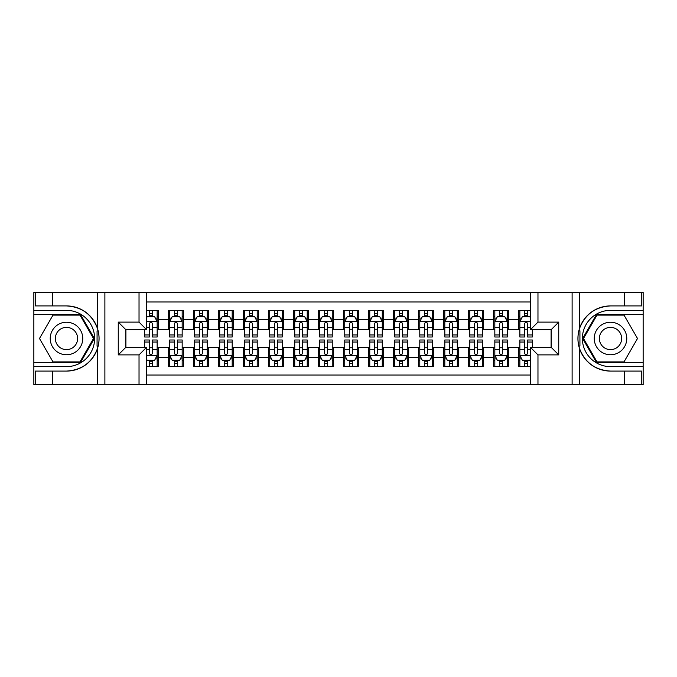<?xml version="1.0" encoding="UTF-8"?>
<svg xmlns="http://www.w3.org/2000/svg" width="677" height="677" viewBox="0 0 677 677"><rect width="100%" height="100%" fill="white"/><g stroke="black" fill="none" stroke-linecap="round" stroke-linejoin="round"><path stroke-width="1.02" d="M146.528 384.773L530.472 384.773L530.472 347.377L551.23 347.377L551.23 329.623L530.472 329.623L530.472 292.227L146.528 292.227L146.528 329.623L125.77 329.623L125.77 347.377L146.528 347.377L146.528 384.773L52.738 384.773L52.738 371.081L66.49 371.081A32.581 32.581 0 0 0 97.598 348.173C99.511 341.733 99.511 335.284 97.598 328.827A32.581 32.581 0 0 0 66.49 305.919L52.738 305.919L52.738 292.227L33.85 292.227L33.85 362.635L80.428 362.635L94.365 338.5L80.428 314.365L33.85 314.365M530.472 310.362L518.59 310.362L518.59 319.493L508.588 319.493L508.588 329.496L518.59 329.496L518.59 319.493M508.588 319.493L508.588 310.362L493.575 310.362L493.575 319.493L483.573 319.493L483.573 329.496L493.575 329.496L493.575 319.493M483.573 319.493L483.573 310.362L468.56 310.362L468.56 319.493L458.557 319.493L458.557 329.496L468.56 329.496L468.56 319.493M458.557 319.493L458.557 310.362L443.553 310.362L443.553 319.493L433.551 319.493L433.551 329.496L443.553 329.496L443.553 319.493M433.551 319.493L433.551 310.362L418.538 310.362L418.538 319.493L408.536 319.493L408.536 329.496L418.538 329.496L418.538 319.493M408.536 319.493L408.536 310.362L393.523 310.362L393.523 319.493L383.52 319.493L383.52 329.496L393.523 329.496L393.523 319.493M383.52 319.493L383.52 310.362L368.516 310.362L368.516 319.493L358.514 319.493L358.514 329.496L368.516 329.496L368.516 319.493M358.514 319.493L358.514 310.362L343.501 310.362L343.501 319.493L333.499 319.493L333.499 329.496L343.501 329.496L343.501 319.493M333.499 319.493L333.499 310.362L318.486 310.362L318.486 319.493L308.484 319.493L308.484 329.496L318.486 329.496L318.486 319.493M308.484 319.493L308.484 310.362L293.479 310.362L293.479 319.493L283.477 319.493L283.477 329.496L293.479 329.496L293.479 319.493M283.477 319.493L283.477 310.362L268.464 310.362L268.464 319.493L258.462 319.493L258.462 329.496L268.464 329.496L268.464 319.493M258.462 319.493L258.462 310.362L243.449 310.362L243.449 319.493L233.447 319.493L233.447 329.496L243.449 329.496L243.449 319.493M233.447 319.493L233.447 310.362L218.443 310.362L218.443 319.493L208.44 319.493L208.44 329.496L218.443 329.496L218.443 319.493M208.44 319.493L208.44 310.362L193.427 310.362L193.427 319.493L183.425 319.493L183.425 329.496L193.427 329.496L193.427 319.493M183.425 319.493L183.425 310.362L168.412 310.362L168.412 329.496L158.41 329.496L158.41 310.362L146.528 310.362M146.528 366.638L158.41 366.638L158.41 347.504L168.412 347.504L168.412 366.638L183.425 366.638L183.425 347.504L193.427 347.504L193.427 357.507L183.425 357.507M193.427 357.507L193.427 366.638L208.44 366.638L208.44 347.504L218.443 347.504L218.443 357.507L208.44 357.507M218.443 357.507L218.443 366.638L233.447 366.638L233.447 347.504L243.449 347.504L243.449 357.507L233.447 357.507M243.449 357.507L243.449 366.638L258.462 366.638L258.462 347.504L268.464 347.504L268.464 357.507L258.462 357.507M268.464 357.507L268.464 366.638L283.477 366.638L283.477 347.504L293.479 347.504L293.479 357.507L283.477 357.507M293.479 357.507L293.479 366.638L308.484 366.638L308.484 347.504L318.486 347.504L318.486 357.507L308.484 357.507M318.486 357.507L318.486 366.638L333.499 366.638L333.499 347.504L343.501 347.504L343.501 357.507L333.499 357.507M343.501 357.507L343.501 366.638L358.514 366.638L358.514 347.504L368.516 347.504L368.516 357.507L358.514 357.507M368.516 357.507L368.516 366.638L383.52 366.638L383.52 347.504L393.523 347.504L393.523 357.507L383.52 357.507M393.523 357.507L393.523 366.638L408.536 366.638L408.536 347.504L418.538 347.504L418.538 357.507L408.536 357.507M418.538 357.507L418.538 366.638L433.551 366.638L433.551 347.504L443.553 347.504L443.553 357.507L433.551 357.507M443.553 357.507L443.553 366.638L458.557 366.638L458.557 347.504L468.56 347.504L468.56 357.507L458.557 357.507M468.56 357.507L468.56 366.638L483.573 366.638L483.573 347.504L493.575 347.504L493.575 357.507L483.573 357.507M493.575 357.507L493.575 366.638L508.588 366.638L508.588 347.504L518.59 347.504L518.59 357.507L508.588 357.507M530.472 301.984L146.528 301.984M146.528 375.016L530.472 375.016M518.59 357.507L518.59 366.638L530.472 366.638M125.897 329.623L125.897 347.377M551.103 347.377L551.103 329.623M149.405 316.616L152.41 316.616M157.157 316.616L158.41 316.616M149.405 329.242L152.41 329.242M157.157 329.242L158.41 329.242M149.405 347.758L152.41 347.758M157.157 347.758L158.41 347.758M149.405 360.384L152.41 360.384M157.157 360.384L158.41 360.384M168.412 329.242L169.665 329.242M174.421 329.242L177.425 329.242M182.172 329.242L183.425 329.242M168.412 316.616L169.665 316.616M174.421 316.616L177.425 316.616M182.172 316.616L183.425 316.616M168.412 347.758L169.665 347.758M174.421 347.758L177.425 347.758M182.172 347.758L183.425 347.758M168.412 360.384L169.665 360.384M174.421 360.384L177.425 360.384M182.172 360.384L183.425 360.384M193.427 347.758L194.68 347.758M199.436 347.758L202.431 347.758M207.187 347.758L208.44 347.758M193.427 360.384L194.68 360.384M199.436 360.384L202.431 360.384M207.187 360.384L208.44 360.384M193.427 316.616L194.68 316.616M199.436 316.616L202.431 316.616M207.187 316.616L208.44 316.616M193.427 329.242L194.68 329.242M199.436 329.242L202.431 329.242M207.187 329.242L208.44 329.242M218.443 347.758L219.695 347.758M224.442 347.758L227.447 347.758M232.194 347.758L233.447 347.758M218.443 360.384L219.695 360.384M224.442 360.384L227.447 360.384M232.194 360.384L233.447 360.384M218.443 316.616L219.695 316.616M224.442 316.616L227.447 316.616M232.194 316.616L233.447 316.616M218.443 329.242L219.695 329.242M224.442 329.242L227.447 329.242M232.194 329.242L233.447 329.242M243.449 347.758L244.702 347.758M249.458 347.758L252.462 347.758M257.209 347.758L258.462 347.758M243.449 360.384L244.702 360.384M249.458 360.384L252.462 360.384M257.209 360.384L258.462 360.384M243.449 316.616L244.702 316.616M249.458 316.616L252.462 316.616M257.209 316.616L258.462 316.616M243.449 329.242L244.702 329.242M249.458 329.242L252.462 329.242M257.209 329.242L258.462 329.242M268.464 347.758L269.717 347.758M274.464 347.758L277.468 347.758M282.224 347.758L283.477 347.758M268.464 360.384L269.717 360.384M274.464 360.384L277.468 360.384M282.224 360.384L283.477 360.384M268.464 316.616L269.717 316.616M274.464 316.616L277.468 316.616M282.224 316.616L283.477 316.616M268.464 329.242L269.717 329.242M274.464 329.242L277.468 329.242M282.224 329.242L283.477 329.242M293.479 347.758L294.732 347.758M299.479 347.758L302.484 347.758M307.231 347.758L308.484 347.758M293.479 360.384L294.732 360.384M299.479 360.384L302.484 360.384M307.231 360.384L308.484 360.384M293.479 316.616L294.732 316.616M299.479 316.616L302.484 316.616M307.231 316.616L308.484 316.616M293.479 329.242L294.732 329.242M299.479 329.242L302.484 329.242M307.231 329.242L308.484 329.242M318.486 347.758L319.739 347.758M324.495 347.758L327.499 347.758M332.246 347.758L333.499 347.758M318.486 360.384L319.739 360.384M324.495 360.384L327.499 360.384M332.246 360.384L333.499 360.384M318.486 316.616L319.739 316.616M324.495 316.616L327.499 316.616M332.246 316.616L333.499 316.616M318.486 329.242L319.739 329.242M324.495 329.242L327.499 329.242M332.246 329.242L333.499 329.242M343.501 347.758L344.754 347.758M349.501 347.758L352.505 347.758M357.261 347.758L358.514 347.758M343.501 360.384L344.754 360.384M349.501 360.384L352.505 360.384M357.261 360.384L358.514 360.384M343.501 316.616L344.754 316.616M349.501 316.616L352.505 316.616M357.261 316.616L358.514 316.616M343.501 329.242L344.754 329.242M349.501 329.242L352.505 329.242M357.261 329.242L358.514 329.242M368.516 347.758L369.769 347.758M374.516 347.758L377.521 347.758M382.268 347.758L383.52 347.758M368.516 360.384L369.769 360.384M374.516 360.384L377.521 360.384M382.268 360.384L383.52 360.384M368.516 316.616L369.769 316.616M374.516 316.616L377.521 316.616M382.268 316.616L383.52 316.616M368.516 329.242L369.769 329.242M374.516 329.242L377.521 329.242M382.268 329.242L383.52 329.242M393.523 347.758L394.776 347.758M399.532 347.758L402.536 347.758M407.283 347.758L408.536 347.758M393.523 360.384L394.776 360.384M399.532 360.384L402.536 360.384M407.283 360.384L408.536 360.384M393.523 316.616L394.776 316.616M399.532 316.616L402.536 316.616M407.283 316.616L408.536 316.616M393.523 329.242L394.776 329.242M399.532 329.242L402.536 329.242M407.283 329.242L408.536 329.242M418.538 347.758L419.791 347.758M424.538 347.758L427.542 347.758M432.298 347.758L433.551 347.758M418.538 360.384L419.791 360.384M424.538 360.384L427.542 360.384M432.298 360.384L433.551 360.384M418.538 316.616L419.791 316.616M424.538 316.616L427.542 316.616M432.298 316.616L433.551 316.616M418.538 329.242L419.791 329.242M424.538 329.242L427.542 329.242M432.298 329.242L433.551 329.242M443.553 347.758L444.806 347.758M449.553 347.758L452.558 347.758M457.305 347.758L458.557 347.758M443.553 360.384L444.806 360.384M449.553 360.384L452.558 360.384M457.305 360.384L458.557 360.384M443.553 316.616L444.806 316.616M449.553 316.616L452.558 316.616M457.305 316.616L458.557 316.616M443.553 329.242L444.806 329.242M449.553 329.242L452.558 329.242M457.305 329.242L458.557 329.242M468.56 347.758L469.813 347.758M474.569 347.758L477.564 347.758M482.32 347.758L483.573 347.758M468.56 360.384L469.813 360.384M474.569 360.384L477.564 360.384M482.32 360.384L483.573 360.384M468.56 316.616L469.813 316.616M474.569 316.616L477.564 316.616M482.32 316.616L483.573 316.616M468.56 329.242L469.813 329.242M474.569 329.242L477.564 329.242M482.32 329.242L483.573 329.242M493.575 347.758L494.828 347.758M499.575 347.758L502.579 347.758M507.335 347.758L508.588 347.758M493.575 360.384L494.828 360.384M499.575 360.384L502.579 360.384M507.335 360.384L508.588 360.384M493.575 316.616L494.828 316.616M499.575 316.616L502.579 316.616M507.335 316.616L508.588 316.616M493.575 329.242L494.828 329.242M499.575 329.242L502.579 329.242M507.335 329.242L508.588 329.242M518.59 347.758L519.843 347.758M524.59 347.758L527.595 347.758M518.59 360.384L519.843 360.384M524.59 360.384L527.595 360.384M518.59 316.616L519.843 316.616M524.59 316.616L527.595 316.616M518.59 329.242L519.843 329.242M524.59 329.242L527.595 329.242M152.41 313.612L149.405 313.612M144.658 334.963L144.658 337.002L149.405 337.002L149.405 334.963L144.658 334.963L144.658 329.623M155.346 318.114L157.157 318.114L157.157 337.002L152.41 337.002L152.41 323.614C151.411 321.693 150.412 321.693 149.405 323.614L149.405 334.963M157.157 318.114L157.157 310.362M157.157 321.744L154.661 316.743L147.154 316.743L146.528 317.987M149.405 316.743L149.405 310.362M152.41 310.362L152.41 316.743M149.405 363.388L152.41 363.388M146.528 359.013L147.154 360.257L154.661 360.257L157.157 355.256L157.157 339.998L152.41 339.998L152.41 342.037L157.157 342.037M157.157 355.256L157.157 366.638M144.658 347.377L144.658 339.998L149.405 339.998L149.405 353.386C150.404 355.307 151.403 355.307 152.41 353.386L152.41 342.037M152.41 360.257L152.41 366.638M149.405 366.638L149.405 360.257M74.622 324.418A16.256 16.256 0 0 0 52.408 330.368A16.256 16.256 0 0 0 58.366 352.582A16.256 16.256 0 0 0 80.571 346.632A16.256 16.256 0 0 0 74.622 324.418M72.058 328.861A11.128 11.128 0 0 0 56.851 332.932A11.128 11.128 0 0 0 60.93 348.139A11.128 11.128 0 0 0 76.129 344.068A11.128 11.128 0 0 0 72.058 328.861M79.996 361.89L52.992 361.89L39.486 338.5L52.992 315.11L79.996 315.11L93.494 338.5L79.996 361.89M618.634 324.418A16.256 16.256 0 0 0 596.429 330.368A16.256 16.256 0 0 0 602.378 352.582A16.256 16.256 0 0 0 624.592 346.632A16.256 16.256 0 0 0 618.634 324.418M616.07 328.861A11.128 11.128 0 0 0 600.871 332.932A11.128 11.128 0 0 0 604.942 348.139A11.128 11.128 0 0 0 620.149 344.068A11.128 11.128 0 0 0 616.07 328.861M624.008 361.89L597.004 361.89L583.506 338.5L597.004 315.11L624.008 315.11L637.514 338.5L624.008 361.89M97.065 346.006L98.19 346.006A32.581 32.581 0 0 0 98.199 331.002L97.073 331.002L97.065 346.201L98.148 346.201M52.738 292.227L97.598 292.227L97.598 328.827C92.174 314.483 81.799 306.85 66.49 305.919M66.49 371.081C81.799 370.15 92.174 362.517 97.598 348.173L97.598 384.773M139.03 384.773L139.03 354.883L118.263 354.883L118.263 322.117L139.03 322.117L139.03 292.227L104.884 292.227L104.884 384.773M52.738 384.773L33.85 384.773L33.85 362.635M33.85 366.638L66.49 366.638A28.138 28.138 0 0 0 94.628 338.5A28.138 28.138 0 0 0 66.49 310.362L33.85 310.362M97.598 292.227L104.884 292.227M139.03 292.227L146.528 292.227M52.738 371.081L35.229 371.081L35.229 384.773M52.738 305.919L35.229 305.919L35.229 292.227M139.03 354.883L146.528 347.377M118.263 354.883L125.77 347.377M118.263 322.117L125.77 329.623M139.03 322.117L146.528 329.623M97.073 331.002L98.148 330.808M98.952 341.293L99.054 337.349M98.732 333.795L98.554 332.737M579.935 330.994L578.81 330.994A32.581 32.581 0 0 0 578.801 345.998L579.927 345.998L579.935 330.799L578.852 330.799A32.581 32.581 0 0 1 610.51 305.919C595.201 306.85 584.826 314.483 579.402 328.827C577.489 335.267 577.489 341.716 579.402 348.173C584.826 362.517 595.201 370.15 610.51 371.081L624.262 371.081L624.262 384.773L643.15 384.773L643.15 314.365L596.572 314.365L582.635 338.5L596.572 362.635L643.15 362.635M579.927 345.998L578.852 346.192A32.581 32.581 0 0 0 610.51 371.081M530.472 292.227L624.262 292.227L624.262 305.919L610.51 305.919M537.97 292.227L537.97 322.117L558.737 322.117L558.737 354.883L537.97 354.883L537.97 384.773L572.116 384.773L572.116 292.227M579.402 348.173L579.402 384.773L624.262 384.773M624.262 292.227L643.15 292.227L643.15 314.365M643.15 310.362L610.51 310.362A28.138 28.138 0 0 0 582.372 338.5A28.138 28.138 0 0 0 610.51 366.638L643.15 366.638M579.402 384.773L572.116 384.773M537.97 384.773L530.472 384.773M624.262 305.919L641.771 305.919L641.771 292.227M624.262 371.081L641.771 371.081L641.771 384.773M537.97 322.117L530.472 329.623M558.737 322.117L551.23 329.623M558.737 354.883L551.23 347.377M537.97 354.883L530.472 347.377M578.048 335.707L577.946 339.651M578.268 343.205L578.446 344.263M177.425 313.612L174.421 313.612M182.172 334.963L177.425 334.963L177.425 337.002L182.172 337.002L182.172 321.744L179.676 316.743L172.17 316.743L169.665 321.744L169.665 337.002L174.421 337.002L174.421 334.963L169.665 334.963M169.665 321.744L169.665 310.362M182.172 321.744L182.172 310.362M174.421 316.743L174.421 310.362M177.425 310.362L177.425 316.743M177.425 334.963L177.425 323.614C176.418 321.693 175.419 321.693 174.421 323.614L174.421 334.963M202.431 313.612L199.436 313.612M207.187 334.963L202.431 334.963L202.431 337.002L207.187 337.002L207.187 321.744L204.682 316.743L197.176 316.743L194.68 321.744L194.68 337.002L199.436 337.002L199.436 334.963L194.68 334.963M194.68 321.744L194.68 310.362M207.187 321.744L207.187 310.362M199.436 316.743L199.436 310.362M202.431 310.362L202.431 316.743M202.431 334.963L202.431 323.614C201.433 321.693 200.434 321.693 199.436 323.614L199.436 334.963M227.447 313.612L224.442 313.612M232.194 334.963L227.447 334.963L227.447 337.002L232.194 337.002L232.194 321.744L229.698 316.743L222.191 316.743L219.695 321.744L219.695 337.002L224.442 337.002L224.442 334.963L219.695 334.963M219.695 321.744L219.695 310.362M232.194 321.744L232.194 310.362M224.442 316.743L224.442 310.362M227.447 310.362L227.447 316.743M227.447 334.963L227.447 323.614C226.448 321.693 225.449 321.693 224.442 323.614L224.442 334.963M252.462 313.612L249.458 313.612M257.209 334.963L252.462 334.963L252.462 337.002L257.209 337.002L257.209 321.744L254.713 316.743L247.207 316.743L244.702 321.744L244.702 337.002L249.458 337.002L249.458 334.963L244.702 334.963M244.702 321.744L244.702 310.362M257.209 321.744L257.209 310.362M249.458 316.743L249.458 310.362M252.462 310.362L252.462 316.743M252.462 334.963L252.462 323.614C251.455 321.693 250.456 321.693 249.458 323.614L249.458 334.963M174.421 363.388L177.425 363.388M169.665 342.037L174.421 342.037L174.421 339.998L169.665 339.998L169.665 355.256L172.17 360.257L179.676 360.257L182.172 355.256L182.172 339.998L177.425 339.998L177.425 342.037L182.172 342.037M182.172 355.256L182.172 366.638M169.665 355.256L169.665 366.638M177.425 360.257L177.425 366.638M174.421 366.638L174.421 360.257M174.421 342.037L174.421 353.386C175.419 355.307 176.418 355.307 177.425 353.386L177.425 342.037M199.436 363.388L202.431 363.388M194.68 342.037L199.436 342.037L199.436 339.998L194.68 339.998L194.68 355.256L197.176 360.257L204.682 360.257L207.187 355.256L207.187 339.998L202.431 339.998L202.431 342.037L207.187 342.037M207.187 355.256L207.187 366.638M194.68 355.256L194.68 366.638M202.431 360.257L202.431 366.638M199.436 366.638L199.436 360.257M199.436 342.037L199.436 353.386C200.434 355.307 201.433 355.307 202.431 353.386L202.431 342.037M224.442 363.388L227.447 363.388M219.695 342.037L224.442 342.037L224.442 339.998L219.695 339.998L219.695 355.256L222.191 360.257L229.698 360.257L232.194 355.256L232.194 339.998L227.447 339.998L227.447 342.037L232.194 342.037M232.194 355.256L232.194 366.638M219.695 355.256L219.695 366.638M227.447 360.257L227.447 366.638M224.442 366.638L224.442 360.257M224.442 342.037L224.442 353.386C225.441 355.307 226.44 355.307 227.447 353.386L227.447 342.037M249.458 363.388L252.462 363.388M244.702 342.037L249.458 342.037L249.458 339.998L244.702 339.998L244.702 355.256L247.207 360.257L254.713 360.257L257.209 355.256L257.209 339.998L252.462 339.998L252.462 342.037L257.209 342.037M257.209 355.256L257.209 366.638M244.702 355.256L244.702 366.638M252.462 360.257L252.462 366.638M249.458 366.638L249.458 360.257M249.458 342.037L249.458 353.386C250.456 355.307 251.455 355.307 252.462 353.386L252.462 342.037M277.468 313.612L274.464 313.612M282.224 334.963L277.468 334.963L277.468 337.002L282.224 337.002L282.224 321.744L279.719 316.743L272.213 316.743L269.717 321.744L269.717 337.002L274.464 337.002L274.464 334.963L269.717 334.963M269.717 321.744L269.717 310.362M282.224 321.744L282.224 310.362M274.464 316.743L274.464 310.362M277.468 310.362L277.468 316.743M277.468 334.963L277.468 323.614C276.47 321.693 275.471 321.693 274.464 323.614L274.464 334.963M274.464 363.388L277.468 363.388M269.717 342.037L274.464 342.037L274.464 339.998L269.717 339.998L269.717 355.256L272.213 360.257L279.719 360.257L282.224 355.256L282.224 339.998L277.468 339.998L277.468 342.037L282.224 342.037M282.224 355.256L282.224 366.638M269.717 355.256L269.717 366.638M277.468 360.257L277.468 366.638M274.464 366.638L274.464 360.257M274.464 342.037L274.464 353.386C275.471 355.307 276.47 355.307 277.468 353.386L277.468 342.037M302.484 313.612L299.479 313.612M307.231 334.963L302.484 334.963L302.484 337.002L307.231 337.002L307.231 321.744L304.735 316.743L297.228 316.743L294.732 321.744L294.732 337.002L299.479 337.002L299.479 334.963L294.732 334.963M294.732 321.744L294.732 310.362M307.231 321.744L307.231 310.362M299.479 316.743L299.479 310.362M302.484 310.362L302.484 316.743M302.484 334.963L302.484 323.614C301.485 321.693 300.486 321.693 299.479 323.614L299.479 334.963M299.479 363.388L302.484 363.388M294.732 342.037L299.479 342.037L299.479 339.998L294.732 339.998L294.732 355.256L297.228 360.257L304.735 360.257L307.231 355.256L307.231 339.998L302.484 339.998L302.484 342.037L307.231 342.037M307.231 355.256L307.231 366.638M294.732 355.256L294.732 366.638M302.484 360.257L302.484 366.638M299.479 366.638L299.479 360.257M299.479 342.037L299.479 353.386C300.478 355.307 301.477 355.307 302.484 353.386L302.484 342.037M327.499 313.612L324.495 313.612M332.246 334.963L327.499 334.963L327.499 337.002L332.246 337.002L332.246 321.744L329.75 316.743L322.244 316.743L319.739 321.744L319.739 337.002L324.495 337.002L324.495 334.963L319.739 334.963M319.739 321.744L319.739 310.362M332.246 321.744L332.246 310.362M324.495 316.743L324.495 310.362M327.499 310.362L327.499 316.743M327.499 334.963L327.499 323.614C326.492 321.693 325.493 321.693 324.495 323.614L324.495 334.963M324.495 363.388L327.499 363.388M319.739 342.037L324.495 342.037L324.495 339.998L319.739 339.998L319.739 355.256L322.244 360.257L329.75 360.257L332.246 355.256L332.246 339.998L327.499 339.998L327.499 342.037L332.246 342.037M332.246 355.256L332.246 366.638M319.739 355.256L319.739 366.638M327.499 360.257L327.499 366.638M324.495 366.638L324.495 360.257M324.495 342.037L324.495 353.386C325.493 355.307 326.492 355.307 327.499 353.386L327.499 342.037M352.505 313.612L349.501 313.612M357.261 334.963L352.505 334.963L352.505 337.002L357.261 337.002L357.261 321.744L354.756 316.743L347.25 316.743L344.754 321.744L344.754 337.002L349.501 337.002L349.501 334.963L344.754 334.963M344.754 321.744L344.754 310.362M357.261 321.744L357.261 310.362M349.501 316.743L349.501 310.362M352.505 310.362L352.505 316.743M352.505 334.963L352.505 323.614C351.507 321.693 350.508 321.693 349.501 323.614L349.501 334.963M349.501 363.388L352.505 363.388M344.754 342.037L349.501 342.037L349.501 339.998L344.754 339.998L344.754 355.256L347.25 360.257L354.756 360.257L357.261 355.256L357.261 339.998L352.505 339.998L352.505 342.037L357.261 342.037M357.261 355.256L357.261 366.638M344.754 355.256L344.754 366.638M352.505 360.257L352.505 366.638M349.501 366.638L349.501 360.257M349.501 342.037L349.501 353.386C350.508 355.307 351.507 355.307 352.505 353.386L352.505 342.037M377.521 313.612L374.516 313.612M382.268 334.963L377.521 334.963L377.521 337.002L382.268 337.002L382.268 321.744L379.772 316.743L372.265 316.743L369.769 321.744L369.769 337.002L374.516 337.002L374.516 334.963L369.769 334.963M369.769 321.744L369.769 310.362M382.268 321.744L382.268 310.362M374.516 316.743L374.516 310.362M377.521 310.362L377.521 316.743M377.521 334.963L377.521 323.614C376.522 321.693 375.523 321.693 374.516 323.614L374.516 334.963M374.516 363.388L377.521 363.388M369.769 342.037L374.516 342.037L374.516 339.998L369.769 339.998L369.769 355.256L372.265 360.257L379.772 360.257L382.268 355.256L382.268 339.998L377.521 339.998L377.521 342.037L382.268 342.037M382.268 355.256L382.268 366.638M369.769 355.256L369.769 366.638M377.521 360.257L377.521 366.638M374.516 366.638L374.516 360.257M374.516 342.037L374.516 353.386C375.515 355.307 376.514 355.307 377.521 353.386L377.521 342.037M402.536 313.612L399.532 313.612M407.283 334.963L402.536 334.963L402.536 337.002L407.283 337.002L407.283 321.744L404.787 316.743L397.281 316.743L394.776 321.744L394.776 337.002L399.532 337.002L399.532 334.963L394.776 334.963M394.776 321.744L394.776 310.362M407.283 321.744L407.283 310.362M399.532 316.743L399.532 310.362M402.536 310.362L402.536 316.743M402.536 334.963L402.536 323.614C401.529 321.693 400.53 321.693 399.532 323.614L399.532 334.963M399.532 363.388L402.536 363.388M394.776 342.037L399.532 342.037L399.532 339.998L394.776 339.998L394.776 355.256L397.281 360.257L404.787 360.257L407.283 355.256L407.283 339.998L402.536 339.998L402.536 342.037L407.283 342.037M407.283 355.256L407.283 366.638M394.776 355.256L394.776 366.638M402.536 360.257L402.536 366.638M399.532 366.638L399.532 360.257M399.532 342.037L399.532 353.386C400.53 355.307 401.529 355.307 402.536 353.386L402.536 342.037M427.542 313.612L424.538 313.612M432.298 334.963L427.542 334.963L427.542 337.002L432.298 337.002L432.298 321.744L429.793 316.743L422.287 316.743L419.791 321.744L419.791 337.002L424.538 337.002L424.538 334.963L419.791 334.963M419.791 321.744L419.791 310.362M432.298 321.744L432.298 310.362M424.538 316.743L424.538 310.362M427.542 310.362L427.542 316.743M427.542 334.963L427.542 323.614C426.544 321.693 425.545 321.693 424.538 323.614L424.538 334.963M424.538 363.388L427.542 363.388M419.791 342.037L424.538 342.037L424.538 339.998L419.791 339.998L419.791 355.256L422.287 360.257L429.793 360.257L432.298 355.256L432.298 339.998L427.542 339.998L427.542 342.037L432.298 342.037M432.298 355.256L432.298 366.638M419.791 355.256L419.791 366.638M427.542 360.257L427.542 366.638M424.538 366.638L424.538 360.257M424.538 342.037L424.538 353.386C425.545 355.307 426.544 355.307 427.542 353.386L427.542 342.037M452.558 313.612L449.553 313.612M457.305 334.963L452.558 334.963L452.558 337.002L457.305 337.002L457.305 321.744L454.809 316.743L447.302 316.743L444.806 321.744L444.806 337.002L449.553 337.002L449.553 334.963L444.806 334.963M444.806 321.744L444.806 310.362M457.305 321.744L457.305 310.362M449.553 316.743L449.553 310.362M452.558 310.362L452.558 316.743M452.558 334.963L452.558 323.614C451.559 321.693 450.56 321.693 449.553 323.614L449.553 334.963M449.553 363.388L452.558 363.388M444.806 342.037L449.553 342.037L449.553 339.998L444.806 339.998L444.806 355.256L447.302 360.257L454.809 360.257L457.305 355.256L457.305 339.998L452.558 339.998L452.558 342.037L457.305 342.037M457.305 355.256L457.305 366.638M444.806 355.256L444.806 366.638M452.558 360.257L452.558 366.638M449.553 366.638L449.553 360.257M449.553 342.037L449.553 353.386C450.552 355.307 451.551 355.307 452.558 353.386L452.558 342.037M477.564 313.612L474.569 313.612M482.32 334.963L477.564 334.963L477.564 337.002L482.32 337.002L482.32 321.744L479.824 316.743L472.318 316.743L469.813 321.744L469.813 337.002L474.569 337.002L474.569 334.963L469.813 334.963M469.813 321.744L469.813 310.362M482.32 321.744L482.32 310.362M474.569 316.743L474.569 310.362M477.564 310.362L477.564 316.743M477.564 334.963L477.564 323.614C476.566 321.693 475.567 321.693 474.569 323.614L474.569 334.963M474.569 363.388L477.564 363.388M469.813 342.037L474.569 342.037L474.569 339.998L469.813 339.998L469.813 355.256L472.318 360.257L479.824 360.257L482.32 355.256L482.32 339.998L477.564 339.998L477.564 342.037L482.32 342.037M482.32 355.256L482.32 366.638M469.813 355.256L469.813 366.638M477.564 360.257L477.564 366.638M474.569 366.638L474.569 360.257M474.569 342.037L474.569 353.386C475.567 355.307 476.566 355.307 477.564 353.386L477.564 342.037M502.579 313.612L499.575 313.612M507.335 334.963L502.579 334.963L502.579 337.002L507.335 337.002L507.335 321.744L504.83 316.743L497.324 316.743L494.828 321.744L494.828 337.002L499.575 337.002L499.575 334.963L494.828 334.963M494.828 321.744L494.828 310.362M507.335 321.744L507.335 310.362M499.575 316.743L499.575 310.362M502.579 310.362L502.579 316.743M502.579 334.963L502.579 323.614C501.581 321.693 500.582 321.693 499.575 323.614L499.575 334.963M499.575 363.388L502.579 363.388M494.828 342.037L499.575 342.037L499.575 339.998L494.828 339.998L494.828 355.256L497.324 360.257L504.83 360.257L507.335 355.256L507.335 339.998L502.579 339.998L502.579 342.037L507.335 342.037M507.335 355.256L507.335 366.638M494.828 355.256L494.828 366.638M502.579 360.257L502.579 366.638M499.575 366.638L499.575 360.257M499.575 342.037L499.575 353.386C500.582 355.307 501.581 355.307 502.579 353.386L502.579 342.037M527.595 313.612L524.59 313.612M530.472 317.987L529.846 316.743L522.339 316.743L519.843 321.744L519.843 337.002L524.59 337.002L524.59 334.963L519.843 334.963M519.843 321.744L519.843 310.362M532.342 329.623L532.342 337.002L527.595 337.002L527.595 323.614C526.596 321.693 525.597 321.693 524.59 323.614L524.59 334.963M524.59 316.743L524.59 310.362M527.595 310.362L527.595 316.743M524.59 363.388L527.595 363.388M532.342 342.037L532.342 339.998L527.595 339.998L527.595 342.037L532.342 342.037L532.342 347.377M521.654 358.886L519.843 358.886L519.843 339.998L524.59 339.998L524.59 353.386C525.589 355.307 526.588 355.307 527.595 353.386L527.595 342.037M519.843 358.886L519.843 366.638M519.843 355.256L522.339 360.257L529.846 360.257L530.472 359.013M527.595 360.257L527.595 366.638M524.59 366.638L524.59 360.257M168.412 357.507L158.41 357.507M168.412 319.493L158.41 319.493M157.098 321.617L146.528 321.617M157.157 334.963L152.41 334.963M149.405 327.541L146.528 327.541M157.157 327.541L152.41 327.541M152.41 315.203L149.405 315.203M146.528 355.383L157.098 355.383M157.157 358.886L155.346 358.886M144.658 342.037L149.405 342.037M152.41 349.459L157.157 349.459M146.528 349.459L149.405 349.459M149.405 361.797L152.41 361.797M579.402 292.227L579.402 328.827M182.113 321.617L169.732 321.617M169.665 318.114L171.484 318.114M180.361 318.114L182.172 318.114M174.421 327.541L169.665 327.541M182.172 327.541L177.425 327.541M177.425 315.203L174.421 315.203M207.12 321.617L194.739 321.617M194.68 318.114L196.491 318.114M205.376 318.114L207.187 318.114M199.436 327.541L194.68 327.541M207.187 327.541L202.431 327.541M202.431 315.203L199.436 315.203M232.135 321.617L219.754 321.617M219.695 318.114L221.506 318.114M230.383 318.114L232.194 318.114M224.442 327.541L219.695 327.541M232.194 327.541L227.447 327.541M227.447 315.203L224.442 315.203M257.15 321.617L244.769 321.617M244.702 318.114L246.521 318.114M255.398 318.114L257.209 318.114M249.458 327.541L244.702 327.541M257.209 327.541L252.462 327.541M252.462 315.203L249.458 315.203M169.732 355.383L182.113 355.383M182.172 358.886L180.361 358.886M171.484 358.886L169.665 358.886M177.425 349.459L182.172 349.459M169.665 349.459L174.421 349.459M174.421 361.797L177.425 361.797M194.739 355.383L207.12 355.383M207.187 358.886L205.376 358.886M196.491 358.886L194.68 358.886M202.431 349.459L207.187 349.459M194.68 349.459L199.436 349.459M199.436 361.797L202.431 361.797M219.754 355.383L232.135 355.383M232.194 358.886L230.383 358.886M221.506 358.886L219.695 358.886M227.447 349.459L232.194 349.459M219.695 349.459L224.442 349.459M224.442 361.797L227.447 361.797M244.769 355.383L257.15 355.383M257.209 358.886L255.398 358.886M246.521 358.886L244.702 358.886M252.462 349.459L257.209 349.459M244.702 349.459L249.458 349.459M249.458 361.797L252.462 361.797M282.157 321.617L269.776 321.617M269.717 318.114L271.528 318.114M280.413 318.114L282.224 318.114M274.464 327.541L269.717 327.541M282.224 327.541L277.468 327.541M277.468 315.203L274.464 315.203M269.776 355.383L282.157 355.383M282.224 358.886L280.413 358.886M271.528 358.886L269.717 358.886M277.468 349.459L282.224 349.459M269.717 349.459L274.464 349.459M274.464 361.797L277.468 361.797M307.172 321.617L294.791 321.617M294.732 318.114L296.543 318.114M305.42 318.114L307.231 318.114M299.479 327.541L294.732 327.541M307.231 327.541L302.484 327.541M302.484 315.203L299.479 315.203M294.791 355.383L307.172 355.383M307.231 358.886L305.42 358.886M296.543 358.886L294.732 358.886M302.484 349.459L307.231 349.459M294.732 349.459L299.479 349.459M299.479 361.797L302.484 361.797M332.187 321.617L319.806 321.617M319.739 318.114L321.55 318.114M330.435 318.114L332.246 318.114M324.495 327.541L319.739 327.541M332.246 327.541L327.499 327.541M327.499 315.203L324.495 315.203M319.806 355.383L332.187 355.383M332.246 358.886L330.435 358.886M321.55 358.886L319.739 358.886M327.499 349.459L332.246 349.459M319.739 349.459L324.495 349.459M324.495 361.797L327.499 361.797M357.194 321.617L344.813 321.617M344.754 318.114L346.565 318.114M355.45 318.114L357.261 318.114M349.501 327.541L344.754 327.541M357.261 327.541L352.505 327.541M352.505 315.203L349.501 315.203M344.813 355.383L357.194 355.383M357.261 358.886L355.45 358.886M346.565 358.886L344.754 358.886M352.505 349.459L357.261 349.459M344.754 349.459L349.501 349.459M349.501 361.797L352.505 361.797M382.209 321.617L369.828 321.617M369.769 318.114L371.58 318.114M380.457 318.114L382.268 318.114M374.516 327.541L369.769 327.541M382.268 327.541L377.521 327.541M377.521 315.203L374.516 315.203M369.828 355.383L382.209 355.383M382.268 358.886L380.457 358.886M371.58 358.886L369.769 358.886M377.521 349.459L382.268 349.459M369.769 349.459L374.516 349.459M374.516 361.797L377.521 361.797M407.224 321.617L394.843 321.617M394.776 318.114L396.587 318.114M405.472 318.114L407.283 318.114M399.532 327.541L394.776 327.541M407.283 327.541L402.536 327.541M402.536 315.203L399.532 315.203M394.843 355.383L407.224 355.383M407.283 358.886L405.472 358.886M396.587 358.886L394.776 358.886M402.536 349.459L407.283 349.459M394.776 349.459L399.532 349.459M399.532 361.797L402.536 361.797M432.231 321.617L419.85 321.617M419.791 318.114L421.602 318.114M430.479 318.114L432.298 318.114M424.538 327.541L419.791 327.541M432.298 327.541L427.542 327.541M427.542 315.203L424.538 315.203M419.85 355.383L432.231 355.383M432.298 358.886L430.479 358.886M421.602 358.886L419.791 358.886M427.542 349.459L432.298 349.459M419.791 349.459L424.538 349.459M424.538 361.797L427.542 361.797M457.246 321.617L444.865 321.617M444.806 318.114L446.617 318.114M455.494 318.114L457.305 318.114M449.553 327.541L444.806 327.541M457.305 327.541L452.558 327.541M452.558 315.203L449.553 315.203M444.865 355.383L457.246 355.383M457.305 358.886L455.494 358.886M446.617 358.886L444.806 358.886M452.558 349.459L457.305 349.459M444.806 349.459L449.553 349.459M449.553 361.797L452.558 361.797M482.261 321.617L469.88 321.617M469.813 318.114L471.624 318.114M480.509 318.114L482.32 318.114M474.569 327.541L469.813 327.541M482.32 327.541L477.564 327.541M477.564 315.203L474.569 315.203M469.88 355.383L482.261 355.383M482.32 358.886L480.509 358.886M471.624 358.886L469.813 358.886M477.564 349.459L482.32 349.459M469.813 349.459L474.569 349.459M474.569 361.797L477.564 361.797M507.268 321.617L494.887 321.617M494.828 318.114L496.639 318.114M505.516 318.114L507.335 318.114M499.575 327.541L494.828 327.541M507.335 327.541L502.579 327.541M502.579 315.203L499.575 315.203M494.887 355.383L507.268 355.383M507.335 358.886L505.516 358.886M496.639 358.886L494.828 358.886M502.579 349.459L507.335 349.459M494.828 349.459L499.575 349.459M499.575 361.797L502.579 361.797M530.472 321.617L519.902 321.617M519.843 318.114L521.654 318.114M532.342 334.963L527.595 334.963M524.59 327.541L519.843 327.541M530.472 327.541L527.595 327.541M527.595 315.203L524.59 315.203M519.902 355.383L530.472 355.383M519.843 342.037L524.59 342.037M527.595 349.459L530.472 349.459M519.843 349.459L524.59 349.459M524.59 361.797L527.595 361.797"/></g></svg>
